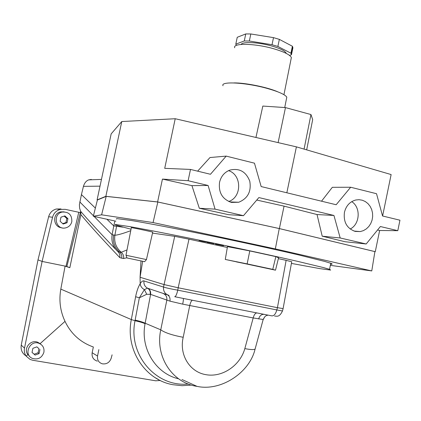 <?xml version="1.0" encoding="UTF-8"?>
<svg xmlns="http://www.w3.org/2000/svg" width="421" height="421" viewBox="0 0 421 421"><rect width="100%" height="100%" fill="white"/><g stroke="black" fill="none" stroke-linecap="round" stroke-linejoin="round"><path stroke-width="0.63" d="M81.464 194.47L79.39 204.769L79.622 208.19L80.585 211.247C88.542 220.457 100.177 233.087 115.48 249.127M106.871 219.23L113.759 225.898L122.785 227.156M113.791 225.903L112.075 234.692L114.88 235.255C117.901 235.023 123.195 233.497 130.752 230.676M25.976 355.861C22.15 353.356 20.576 349.777 21.245 345.136L37.995 259.878L48.641 216.72C49.789 212.747 52.32 210.179 56.235 209.021L60.982 208.937M98.851 349.614L97.54 356.034C97.072 359.992 98.667 362.586 102.324 363.812C106.613 364.365 109.555 362.555 111.144 358.376L112.097 354.835M97.304 361.144C93.351 359.813 91.631 357.019 92.152 352.751L93.346 346.988C80.469 342.399 71.023 333.858 65.013 321.365L40.1 343.652L37.727 342.252C30.617 339.179 23.055 348.63 27.886 354.577L29.591 356.261M37.995 259.878L42.116 261.436L65.986 266.282L78.769 212.273L65.202 209.337L60.298 209.411C56.267 210.589 53.683 213.205 52.557 217.262L42.116 261.436L24.513 348.12C23.971 351.04 24.518 353.708 26.155 356.129L30.086 359.429L32.759 360.26L155.707 380.805L160.259 380.484M78.769 212.273L80.969 212.521M64.097 211.842L60.592 211.895C51.978 213.526 53.099 227.372 61.882 227.793M80.358 212.458L66.844 266.572L65.986 266.282M40.569 344.089L40.1 343.652M27.886 354.577L26.155 356.129M65.013 321.365C60.219 311.156 58.824 300.399 60.819 289.106L65.102 266.104L69.828 267.698L80.9 214.673L80.585 211.247M69.844 267.645L66.844 266.572M126.879 257.763L123.595 258.515L121.727 258.194C122.09 255.705 121.369 253.658 119.559 252.042L117.785 251.537C113.086 246.99 111.191 241.465 112.112 234.96M113.654 235.228C112.596 242.012 114.565 247.616 119.559 252.042L121.248 252.274C116.075 247.822 113.949 242.149 114.88 235.255L116.606 226.156M123.595 258.515C123.906 255.979 123.127 253.9 121.248 252.274L127.021 249.9M140.998 260.999L140.072 277.276L140.182 283.738C141.498 281.538 142.751 280.602 143.945 280.923L163.527 287.054C166.137 287.911 170.889 288.948 177.773 290.164L276.808 309.94L277.428 307.688L283.096 308.593M117.812 251.553C119.543 253.153 120.201 255.168 119.774 257.589C102.503 239.386 89.541 225.082 80.9 214.673M172.82 384.694L172.82 384.694C145.013 379.879 125.184 349.698 131.32 319.565L135.625 296.731C136.699 291.221 138.214 286.896 140.182 283.765L140.182 283.738M227.324 247.469L189.003 239.17L178.167 287.78L163.943 284.538L140.072 277.276L142.645 261.325M183.272 298.436L192.386 300.247C191.408 300.583 190.529 302.357 189.75 305.562L183.198 337.279C179.051 354.629 189.545 372.09 206.027 374.69C222.441 377.679 240.228 365.381 244.833 348.609L253.195 317.944L182.698 304.146C183.393 300.61 183.588 298.705 183.272 298.436L174.704 296.71C175.71 296.663 176.731 294.484 177.773 290.164L178.162 287.78L277.428 307.688M278.36 258.641L286.133 260.357L277.423 307.688M169.042 295.384C165.069 294.195 163.232 291.416 163.527 287.054L174.699 236.334L152.518 233.108M182.698 304.146L169.963 301.152L150.602 294.379L145.066 323.707C140.182 348.483 155.675 373.374 178.215 378.721M181.988 379.516L197.007 386.362C172.173 382.878 154.939 356.45 160.759 329.822C164.958 332.79 172.436 335.274 183.198 337.279M192.386 300.247L271.729 315.845C273.955 316.05 275.644 314.082 276.808 309.94L282.465 310.977M286.133 260.357L291.716 261.773M174.699 236.334L189.003 239.17M147.729 288.253C149.987 289.59 150.944 291.632 150.602 294.379L146.734 294.268L139.346 297.805L144.377 289.653L147.466 288.164L167.421 294.842M140.182 283.765C140.451 286.217 141.851 288.18 144.377 289.653M188.282 384.015C156.128 387.404 127.873 354.924 135.025 320.734L139.346 297.805L135.625 296.731M244.833 348.609C250.39 349.693 253.805 349.862 255.079 349.109L255.326 348.267M263.236 319.302L263.172 319.502C265.756 314.582 266.172 316.197 267.814 315.092M263.162 319.502L253.195 317.944C254.021 314.819 255.221 313.156 256.799 312.945M163.116 293.463C165.937 294.689 167.179 296.931 166.832 300.184L160.759 329.822L145.156 323.228C143.356 322.286 140.019 321.239 135.146 320.081M263.362 319.397L264.609 316.992M258.652 318.971C259.61 315.839 261.352 314.298 263.867 314.334M169.963 301.152C170.337 298.278 169.568 296.21 167.647 294.947M150.186 294.216C150.55 291.495 149.644 289.474 147.466 288.164C144.787 286.58 143.614 284.164 143.945 280.923M146.734 294.268L144.403 289.669M67.06 222.741L63.15 224.035L60.103 221.246L60.977 217.168L64.892 215.884L67.928 218.673L67.06 222.741L65.95 222.572L62.713 223.635M65.95 222.572L66.813 218.52L64.192 216.115M67.928 218.673L66.813 218.52M71.823 221.641C72.038 214.894 68.818 211.705 62.155 212.068C52.378 214.031 55.577 230.066 65.308 227.956C68.744 227.187 70.912 225.082 71.823 221.641M32.028 352.388L34.159 354.219L38.095 352.772L38.969 348.693L36.853 346.872L32.901 348.314L32.017 352.424L35.106 355.071L39.064 353.619L38.095 352.772M38.969 348.693L36.864 346.867M39.942 349.519L39.064 353.619M35.106 355.071L34.159 354.219M43.889 352.314C44.484 348.072 42.874 345.078 39.058 343.341C29.944 339.537 23.16 354.661 32.333 358.376C37.979 359.987 41.832 357.966 43.889 352.314M155.407 377.79L159.054 379.879M115.88 221.199L93.315 216.262L101.608 214.815L153.06 222.562L275.339 248.9L371.769 270.924L330.348 265.362M93.315 216.262L97.414 199.98L106.208 196.386L101.608 214.815M153.06 222.562L157.843 202.012L106.208 196.386M275.339 248.9L279.265 228.566L157.843 202.012M279.265 228.566L374.895 251.611L371.769 270.924M116.328 219.099L116.701 218.583L131.363 220.499C147.96 223.256 176.357 228.677 208.884 235.344C241.633 242.096 274.992 249.379 298.726 254.942L324.765 261.441L330.774 263.299C332.679 264.02 332.616 264.33 330.585 264.22M131.031 229.219L115.096 224.888L115.443 224.504L130.052 226.677C146.619 229.603 174.989 235.15 207.516 241.859C240.265 248.643 273.639 255.873 297.405 261.309L323.491 267.588L329.532 269.314L330.659 270.072L320.197 268.687L291.416 263.409M152.718 232.229L152.728 232.181C151.907 231.718 129.389 227.003 131.326 227.703L125.979 255.258L146.487 259.583L144.603 261.683L126.937 257.947L126.095 255.305M225.282 259.447L247.143 263.888L249.785 250.916L227.466 246.643L225.282 259.447L275.508 270.182L278.565 257.805L275.85 256.621L249.785 250.916M275.508 270.182L272.761 269.366L275.85 256.621M272.761 269.366L247.143 263.888M256.315 265.94L236.339 261.878L256.315 265.94M350.188 229.019C360.039 224.272 361.002 207.395 351.735 201.638M228.703 201.485C242.07 197.196 241.954 174.736 228.519 170.647M321.518 201.191L332.322 187.313L350.661 187.24L376.527 193.713L382.547 215.984L399.95 220.204L397.803 230.682L379.631 230.508L377.569 229.982M197.628 171.163L209.995 157.538L226.193 156.112L254.463 163.18L261.162 186.561L336.158 204.743L350.661 187.24M322.207 236.192L317.034 214.542L333.942 215.463L340.184 237.981L322.207 236.192L345.046 241.733L366.186 243.98L340.184 237.981M397.803 230.682L380.379 226.53L366.186 243.98M317.034 214.542L284.059 206.137L279.391 228.577L375.279 251.684L379.631 230.508M162.443 179.088L157.607 201.938L105.855 196.307L121.78 121.543L175.215 118.727L164.716 168.342L190.492 169.431L188.113 180.714L162.443 179.088L191.934 185.645L199.322 208.269L228.566 214.678L243.48 215.684L258.862 197.57L333.942 215.463M256.747 200.059L284.059 206.137M226.193 156.112L210.463 174.273L190.492 169.431M191.934 185.645L208.106 185.477L215.057 209.126L243.48 215.684M188.113 180.714L208.106 185.477M199.322 208.269L215.057 209.126M344.436 212.358C343.325 222.125 346.925 228.477 355.219 231.413L360.229 231.582L363.397 230.64L366.302 228.919L368.791 226.524L370.743 223.567L372.053 220.209L372.659 216.615L372.527 212.979L371.669 209.479L370.117 206.306L367.959 203.611L365.302 201.543L362.281 200.212L359.05 199.686L355.787 199.996C349.867 201.643 346.083 205.758 344.436 212.358M219.546 182.34C218.394 192.555 222.362 199.249 231.439 202.412L238.754 202.243C247.837 198.465 251.505 191.444 249.764 181.177C245.969 171.552 239.296 167.868 229.74 170.131C224.388 172.31 220.993 176.378 219.546 182.34M175.215 118.727L296.4 146.861L391.125 174.562L382.61 215.999M296.4 146.861L286.838 192.786M374.89 251.658L375.279 251.684M279.391 228.577L157.607 201.938M121.78 121.543L111.165 133.873L97.088 199.917L97.414 199.991M105.855 196.307L97.088 199.917M291.027 59.24L291.369 57.519C290.027 54.841 284.47 52.015 274.697 49.047C255.889 43.352 232.392 42.774 234.708 47.773M233.876 82.921C245.001 82.679 267.551 87.242 277.723 91.804M286.48 98.767L286.796 97.167C285.191 94.625 278.87 91.767 267.835 88.599C246.522 82.5 220.209 81.011 223.014 85.747M304.073 149.108L310.961 114.549L312.682 119.585L306.677 149.871M310.961 114.549L285.475 107.592L262.825 106.066L255.942 137.472M285.475 107.592L278.118 142.619M245.753 33.938L237.244 37.285L235.797 44.158L244.28 40.963L245.753 33.938L250.827 33.969L273.503 37.637L279.355 39.374L292.39 46.252L292.9 47.847L291.458 54.756L290.937 53.209L292.39 46.252M235.797 44.158L236.386 45.426M289.464 55.367L291.458 54.756M279.355 39.374L277.876 46.447L290.937 53.209M277.876 46.447L272.019 44.726L273.503 37.637M250.827 33.969L249.343 41.026L272.019 44.726M249.343 41.026L244.28 40.963M286.201 53.383L286.138 53.157C285.101 50.978 280.665 48.694 272.829 46.305C259.483 42.274 242.322 41.332 241.149 44.442M113.759 225.898L114.901 220.983M100.019 186.161L83.442 186.35L81.432 194.597L95.372 208.095M83.442 186.35C84.437 183.024 86.173 180.867 88.657 179.883L91.336 179.42M205.543 241.886L201.791 241.165C195.107 239.691 202.164 240.923 207.327 242.138L199.922 240.691L205.543 241.886M211.905 243.196L212.831 243.454L211.905 243.196M207.19 242.343L214.015 243.691L207.19 242.343M215.431 244.106L223.604 245.748L215.431 244.106M79.774 201.896L93.441 215.768M94.094 216.431L112.075 234.692M92.152 352.751L97.54 356.034M52.557 217.262L48.641 216.72M21.245 345.136L24.513 348.12M121.727 258.194L119.774 257.589M60.819 289.106L131.32 319.565L135.025 320.734C139.909 321.823 143.256 322.812 145.066 323.707M56.235 209.021L60.298 209.411M274.65 316.134C276.208 315.661 278.976 318.308 282.428 311.082L283.091 308.704M291.732 261.699L283.075 308.704M191.408 385.078L182.088 385.699L172.836 384.699M197.007 386.362C220.946 391.656 249.695 372.559 255.079 349.109L263.157 319.565M60.592 211.895L62.155 212.068M37.727 342.252L39.058 343.341M329.532 269.314L330.774 263.299M146.434 259.578L152.728 232.181M360.229 231.582L353.987 231.061M238.754 202.243L229.845 201.943M291.369 57.519L283.943 94.688M286.796 97.167L284.728 107.544M292.805 47.031L291.358 53.967M101.461 179.399L88.657 179.883"/></g></svg>
